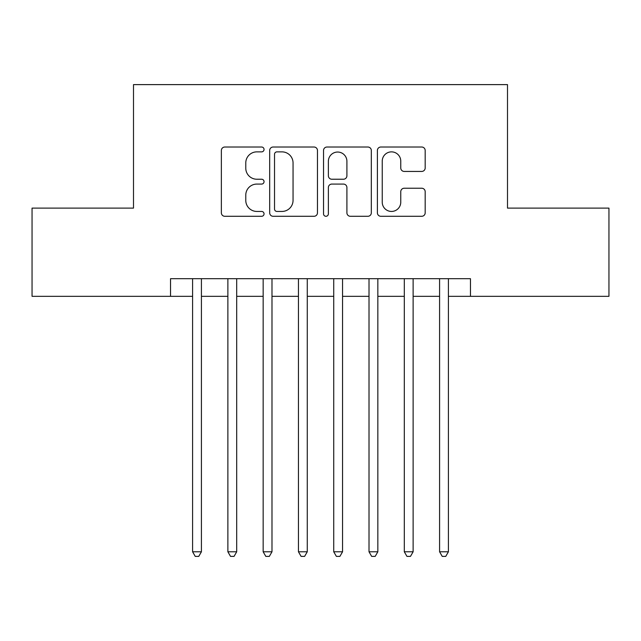 <?xml version="1.0" encoding="UTF-8"?>
<svg xmlns="http://www.w3.org/2000/svg" width="641" height="641" viewBox="0 0 641 641"><rect width="100%" height="100%" fill="white"/><g stroke="black" fill="none" stroke-linecap="round" stroke-linejoin="round"><path stroke-width="0.96" d="M264.044 149.449A2.428 2.428 0 0 0 261.624 147.021L224.823 147.021A3.461 3.461 0 0 0 221.361 150.483L221.361 212.828A3.461 3.461 0 0 0 224.823 216.289L261.624 216.289A2.428 2.428 0 0 0 264.044 213.862A2.428 2.428 0 0 0 261.624 211.442L256.857 211.442A11.081 11.081 0 0 1 245.775 200.361L245.775 195.16A11.081 11.081 0 0 1 256.857 184.079L261.624 184.079A2.428 2.428 0 0 0 264.044 181.659A2.428 2.428 0 0 0 261.624 179.232L256.857 179.232A11.081 11.081 0 0 1 245.775 168.15L245.775 162.95A11.081 11.081 0 0 1 256.857 151.869L261.624 151.869A2.428 2.428 0 0 0 264.044 149.449M421.714 171.435A3.461 3.461 0 0 0 425.183 167.974L425.183 150.483A3.461 3.461 0 0 0 421.714 147.021L380.85 147.021A3.461 3.461 0 0 0 377.389 150.483L377.389 212.828A3.461 3.461 0 0 0 380.85 216.289L421.714 216.289A3.461 3.461 0 0 0 425.183 212.828L425.183 191.699A3.461 3.461 0 0 0 421.714 188.238L404.231 188.238A3.461 3.461 0 0 0 400.761 191.699L400.761 202.179A9.262 9.262 0 0 1 391.499 211.442A9.262 9.262 0 0 1 382.236 202.179L382.236 161.131A9.262 9.262 0 0 1 391.499 151.869A9.262 9.262 0 0 1 400.761 161.131L400.761 167.974A3.461 3.461 0 0 0 404.231 171.435L421.714 171.435M170.538 296.326L32.05 296.326L32.05 208.117L133.496 208.117L133.496 84.62L507.504 84.62L507.504 208.117L608.95 208.117L608.95 296.326L470.462 296.326L470.462 278.691L170.538 278.691L170.538 296.326L192.596 296.326M317.471 150.483A3.461 3.461 0 0 0 314.01 147.021L273.138 147.021A3.461 3.461 0 0 0 269.677 150.483L269.677 212.828A3.461 3.461 0 0 0 273.138 216.289L314.01 216.289A3.461 3.461 0 0 0 317.471 212.828L317.471 150.483M326.99 147.021L367.862 147.021A3.461 3.461 0 0 1 371.323 150.483L371.323 212.828A3.461 3.461 0 0 1 367.862 216.289L350.371 216.289A3.461 3.461 0 0 1 346.909 212.828L346.909 187.541A3.461 3.461 0 0 0 343.448 184.079L331.846 184.079A3.461 3.461 0 0 0 328.376 187.541L328.376 213.862A2.428 2.428 0 0 1 325.957 216.289A2.428 2.428 0 0 1 323.529 213.862L323.529 150.483A3.461 3.461 0 0 1 326.99 147.021M201.418 296.326L227.875 296.326M236.697 296.326L263.163 296.326M271.984 296.326L298.45 296.326M307.271 296.326L333.729 296.326M342.55 296.326L369.016 296.326M377.837 296.326L404.303 296.326M413.125 296.326L439.582 296.326M448.404 296.326L470.462 296.326M276.944 151.869A2.428 2.428 0 0 0 274.524 154.297L274.524 209.014A2.428 2.428 0 0 0 276.944 211.442L281.968 211.442A11.081 11.081 0 0 0 293.049 200.361L293.049 162.95A11.081 11.081 0 0 0 281.968 151.869L276.944 151.869M346.909 161.308A9.262 9.262 0 0 0 337.647 152.045A9.262 9.262 0 0 0 328.376 161.308L328.376 175.77A3.461 3.461 0 0 0 331.846 179.232L343.448 179.232A3.461 3.461 0 0 0 346.909 175.77L346.909 161.308M201.418 278.691L201.418 551.789L192.596 551.789L192.596 278.691M201.418 551.789L198.766 556.38L195.241 556.38L192.596 551.789M236.697 278.691L236.697 551.789L227.875 551.789L227.875 278.691M236.697 551.789L234.053 556.38L230.528 556.38L227.875 551.789M271.984 278.691L271.984 551.789L263.163 551.789L263.163 278.691M271.984 551.789L269.34 556.38L265.807 556.38L263.163 551.789M307.271 278.691L307.271 551.789L298.45 551.789L298.45 278.691M307.271 551.789L304.619 556.38L301.094 556.38L298.45 551.789M342.55 278.691L342.55 551.789L333.729 551.789L333.729 278.691M342.55 551.789L339.906 556.38L336.381 556.38L333.729 551.789M377.837 278.691L377.837 551.789L369.016 551.789L369.016 278.691M377.837 551.789L375.193 556.38L371.66 556.38L369.016 551.789M413.125 278.691L413.125 551.789L404.303 551.789L404.303 278.691M413.125 551.789L410.472 556.38L406.947 556.38L404.303 551.789M448.404 278.691L448.404 551.789L439.582 551.789L439.582 278.691M448.404 551.789L445.759 556.38L442.234 556.38L439.582 551.789"/></g></svg>
